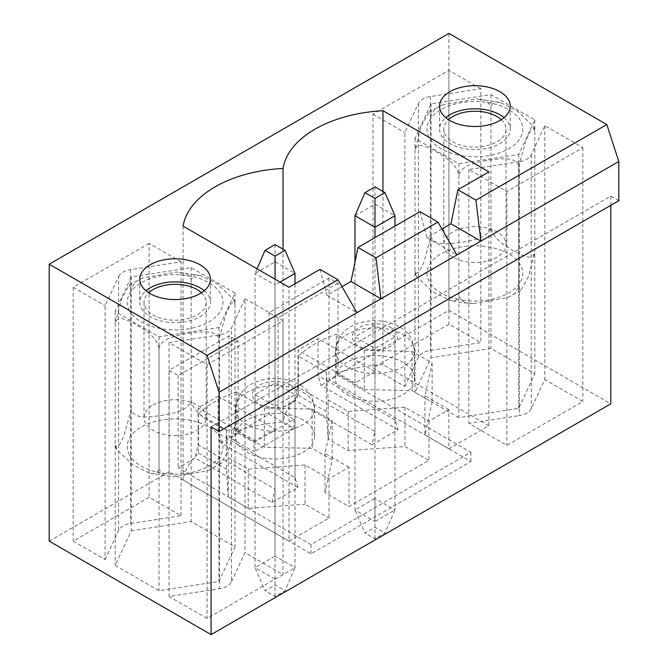 <?xml version="1.0" encoding="UTF-8"?>
<svg xmlns="http://www.w3.org/2000/svg" width="668" height="668" viewBox="0 0 668 668"><rect width="100%" height="100%" fill="white"/><g stroke="black" fill="none" stroke-linecap="round" stroke-linejoin="round"><path stroke-width="0.5" stroke-dasharray="3.34 2.5" d="M519.295 161.723L468.852 169.53L506.887 191.491L582.838 147.636L544.804 125.676L531.285 154.801A16.959 9.795 180 0 1 519.295 161.723L519.295 415.596A16.959 9.795 180 0 0 531.285 408.666L544.804 379.549L582.838 401.51L506.887 445.356L468.852 423.395L519.295 415.596M544.804 125.676L544.804 379.549M582.838 147.636L582.838 401.51M105.093 559.559L118.603 530.434A16.959 9.795 180 0 1 130.602 523.512L181.036 515.713L149.123 497.284L73.171 541.13L105.093 559.559L105.093 305.694L118.603 276.569L118.603 530.434M131.254 530.818L191.157 521.549L235.002 546.867L218.954 581.452L159.051 590.712L115.205 565.404L131.254 530.818L131.254 276.953L191.157 267.684L235.002 293.001L218.954 327.579L159.051 336.847L115.205 311.53L131.254 276.953M49.19 541.13L169.113 471.9L311.012 553.822L470.907 461.513L329.007 379.583L448.921 310.344L610.819 403.814M231.479 581.761L244.997 552.636L283.032 574.597L207.08 618.443L169.046 596.482L219.488 588.683A16.959 9.795 180 0 0 231.479 581.761L231.479 327.888L244.997 298.771L244.997 552.636M458.858 417.625L415.003 392.308L431.06 357.731L490.955 348.462L534.809 373.779L518.76 408.357L458.858 417.625L458.858 163.76L415.003 138.443L431.06 103.857L490.955 94.597L534.809 119.906L518.76 154.492L458.858 163.76M404.891 386.471L418.41 357.347A16.959 9.795 180 0 1 430.401 350.424L480.843 342.626L448.921 324.197L372.978 368.043L404.891 386.471L404.891 132.606L418.41 103.482A16.959 9.795 180 0 1 430.401 96.559L480.843 88.752L480.843 342.626M506.887 191.491L506.887 445.356M468.852 169.53L468.852 423.395M504.039 117.635A35.329 20.399 180 0 1 510.235 129.174A35.329 20.399 180 0 1 488.425 148.02A35.329 20.399 180 0 1 449.923 143.603A35.329 20.399 180 0 1 439.577 129.174A35.329 20.399 180 0 1 445.773 117.635M204.241 290.722A35.329 20.399 180 0 1 210.437 302.262A35.329 20.399 180 0 1 175.108 322.661A35.329 20.399 180 0 1 139.771 302.262A35.329 20.399 180 0 1 145.966 290.722M371.976 444.779L397.961 429.775L394.963 419.972L394.963 336.889L374.973 325.349L374.973 371.5L318.01 338.618L298.02 350.157L298.02 387.081L374.973 431.511L371.976 444.779L295.022 400.349L278.038 410.16L294.029 419.395L254.049 442.475L254.049 451.702L229.066 437.281L269.045 414.202L294.029 428.622L254.049 451.702M397.961 429.775L321.007 385.352L318.01 375.541L318.01 338.618M238.067 340.922L178.106 375.541L169.113 370.348L229.066 335.728L238.067 340.922L238.067 433.24L221.075 443.051L298.02 487.473L272.043 502.478L195.089 458.048L178.106 467.859L311.012 544.595L470.907 452.278L338 375.541L321.007 385.352M238.067 433.24L254.049 442.475M419.947 211.681L426.935 237.649L441.932 228.99M448.921 409.584L424.94 395.74L432.104 362.949L412.114 351.41L364.319 350.349L336.338 334.192A110.863 64.003 0 0 0 298.362 356.119L326.343 372.276L328.172 399.873L348.162 411.413L404.95 407.28L428.94 421.124L448.921 409.584L448.921 448.821L488.901 425.741L488.901 171.868M428.94 421.124L428.94 460.361L348.988 506.511L325.007 492.667L332.171 459.876L312.181 448.337L264.378 447.276L236.397 431.127A110.863 64.003 0 0 1 283.032 422.276L283.032 249.181M348.988 467.283L325.007 453.43L332.171 420.64L312.181 409.1L264.378 408.048L236.397 391.891A110.863 64.003 0 0 0 198.429 413.818L226.41 429.975L228.239 457.572L248.22 469.111L305.017 464.97L329.007 478.822L348.988 467.283L348.988 506.511M329.007 478.822L329.007 518.051L289.027 541.13L289.027 287.265M320.005 269.379L327.003 295.339L341.991 286.689M488.901 425.741L382.964 364.578L382.964 191.491M382.964 364.578A110.863 64.003 0 0 0 336.338 373.429L336.338 334.192M298.362 356.119L298.362 395.356A110.863 64.003 0 0 0 283.032 422.276M236.397 391.891L236.397 431.127M198.429 413.818L198.429 453.046A110.863 64.003 0 0 0 183.099 479.975L183.099 226.11M298.362 395.356L326.343 411.505L328.172 439.11L348.162 450.641L404.95 446.508L428.94 460.361M326.343 372.276L326.343 411.505M346.993 394.579A39.571 22.846 0 0 0 390.12 399.531A39.571 22.846 0 0 0 414.544 378.43A39.571 22.846 0 0 0 402.954 362.273A39.571 22.846 0 0 0 359.827 357.322A39.571 22.846 0 0 0 335.403 378.43A39.571 22.846 0 0 0 346.993 394.579M364.319 350.349L364.319 389.586L336.338 373.429M448.921 448.821L424.94 434.968L432.104 402.178L412.114 390.638L364.319 389.586M404.95 407.28L404.95 446.508M348.162 411.413L348.162 450.641M328.172 399.873L328.172 439.11M412.114 351.41L412.114 390.638M432.104 362.949L432.104 402.178M424.94 395.74L424.94 434.968M327.003 295.339L356.988 312.649M211.08 426.894L610.819 196.108L618.81 200.717M610.819 205.335L610.819 196.108M272.043 502.478L275.041 489.201L198.087 444.779L195.089 458.048M221.075 443.051L218.077 433.24L218.077 396.316L198.087 407.856L198.087 444.779M298.02 487.473L295.022 477.662L218.077 433.24M218.077 396.316L275.041 429.198L255.051 440.738L198.087 407.856M229.066 335.728L229.066 437.281M178.106 375.541L178.106 467.859M255.051 440.738L255.051 394.579L275.041 406.119L295.022 394.579L275.041 383.04L255.051 394.579M275.041 489.201L275.041 406.119M311.012 544.595L311.012 553.822M470.907 452.278L470.907 461.513M394.963 419.972L318.01 375.541M169.113 370.348L169.113 471.9M294.029 419.395L294.029 428.622M338 283.224L278.038 317.843L269.045 312.649L329.007 278.038L338 283.224L338 375.541M329.007 278.038L329.007 379.583M295.022 477.662L295.022 394.579M275.041 429.198L275.041 383.04M303.021 419.972A39.571 22.846 0 0 0 259.894 415.02A39.571 22.846 0 0 0 235.47 436.12A39.571 22.846 0 0 0 247.06 452.278A39.571 22.846 0 0 0 290.179 457.229A39.571 22.846 0 0 0 314.611 436.12A39.571 22.846 0 0 0 303.021 419.972M305.017 464.97L305.017 504.206L329.007 518.051M248.22 469.111L248.22 508.34L305.017 504.206M228.239 457.572L228.239 496.8L248.22 508.34M226.41 429.975L226.41 469.203L228.239 496.8M198.429 453.046L226.41 469.203M264.378 408.048L264.378 447.276M312.181 409.1L312.181 448.337M332.171 420.64L332.171 459.876M325.007 453.43L325.007 492.667M183.099 479.975L289.027 541.13M298.02 387.081L295.022 400.349M278.038 317.843L278.038 410.16M448.921 33.4L448.921 310.344M269.045 312.649L269.045 414.202M374.973 371.5L354.984 383.04L298.02 350.157M354.984 383.04L354.984 336.889L374.973 348.42L394.963 336.889M374.973 431.511L374.973 348.42M374.973 325.349L354.984 336.889M426.935 237.649L456.92 254.951M191.157 267.684L191.157 521.549M235.002 293.001L235.002 546.867M218.954 327.579L218.954 581.452M159.051 336.847L159.051 590.712M115.205 311.53L115.205 565.404M118.603 276.569A16.959 9.795 0 0 1 130.602 269.647L181.036 261.839L181.036 515.713M181.036 261.839L149.123 243.419L149.123 497.284M149.123 243.419L73.171 287.265L73.171 541.13M73.171 287.265L105.093 305.694M244.997 298.771L283.032 320.732L207.08 364.578L169.046 342.617L169.046 596.482M207.08 364.578L207.08 618.443M169.046 342.617L219.488 334.818A16.959 9.795 0 0 0 231.479 327.888M283.032 320.732L283.032 574.597M415.003 138.443L415.003 392.308M431.06 103.857L431.06 357.731M490.955 94.597L490.955 348.462M534.809 119.906L534.809 373.779M518.76 154.492L518.76 408.357M480.843 88.752L448.921 70.324L372.978 114.178L372.978 368.043M372.978 114.178L404.891 132.606M448.921 70.324L448.921 324.197M275.041 596.524L275.041 579.214L295.022 567.675L285.036 590.754L275.041 596.524L265.046 590.754L275.041 584.984L285.036 590.754M275.041 579.214L275.041 284.96L255.051 273.421L255.051 567.675L275.041 579.214M257.055 268.803L255.051 273.421L275.041 261.881L275.041 556.135L295.022 567.675L295.022 283.8M280.034 282.071L275.041 284.96L275.041 279.191M275.041 584.984L275.041 556.135L255.051 567.675L265.046 590.754M275.041 244.571L275.041 261.881L295.022 273.421M374.973 538.825L374.973 521.516L394.963 509.976L384.968 533.056L374.973 538.825L364.978 533.056L374.973 527.286L384.968 533.056M354.984 262.04L354.984 509.976L374.973 521.516L374.973 237.641M354.984 215.722L374.973 204.183L374.973 498.437L394.963 509.976L394.963 226.11M374.973 527.286L374.973 498.437L354.984 509.976L364.978 533.056M374.973 186.873L374.973 204.183L394.963 215.722M201.477 292.759A31.095 17.953 180 0 1 206.195 302.262A31.095 17.953 180 0 1 175.108 320.214A31.095 17.953 180 0 1 144.012 302.262A31.095 17.953 180 0 1 148.73 292.759M159.051 348.387C156.721 336.305 144.672 330.025 137.107 325.207C129.559 321.275 117.443 313.709 115.205 323.07L121.584 298.955L129.241 285.219L131.254 288.493L135.153 282.088L142.451 278.013L176.678 272.043L185.863 273.429L191.157 279.224L194.43 274.957L200.35 275.475L217.451 284.025L233.491 299.306L235.002 304.541L234.618 301.694L230.736 304.09L226.36 312.682L218.954 339.119C215.864 328.932 199.398 332.079 189.094 333.223C178.698 335.269 162.165 337.215 159.051 348.387L159.051 469.554L164.345 475.349L173.53 476.735L207.765 470.756L215.071 466.681L218.954 460.285L220.974 463.55L228.631 449.815L235.002 425.7C232.673 435.085 220.624 427.462 213.059 423.545C205.51 418.752 193.394 412.331 191.157 400.382C188.067 411.53 171.601 413.475 161.297 415.521C150.901 416.69 134.36 419.863 131.254 409.651L123.847 436.112L119.463 444.704L115.597 447.076L115.205 444.237L116.725 449.464L132.74 464.736L149.857 473.295L155.786 473.821L159.051 469.554M218.954 339.119L218.954 460.285M131.254 288.493L131.254 409.651M115.205 323.07L115.205 444.237M153.122 404.967A31.095 17.953 180 0 1 187.007 401.076A31.095 17.953 180 0 1 206.195 417.659A31.095 17.953 180 0 1 175.108 435.611A31.095 17.953 180 0 1 144.012 417.659A31.095 17.953 180 0 1 153.122 404.967M235.002 304.541L235.002 425.7M191.157 279.224L191.157 400.382M501.284 119.672A31.095 17.953 180 0 1 506.002 129.174A31.095 17.953 180 0 1 478.964 146.977A31.095 17.953 180 0 1 444.871 133.825A31.095 17.953 180 0 1 443.811 129.174A31.095 17.953 180 0 1 448.529 119.672M518.76 166.031C515.571 155.794 499.113 159.009 488.776 160.153C478.463 162.182 461.914 164.169 458.858 175.3C456.52 163.217 444.47 156.93 436.914 152.112C429.357 148.187 417.249 140.622 415.003 149.983L421.366 125.918L429.04 112.132L431.06 115.397L434.951 109.001L442.249 104.926L476.476 98.947L485.678 100.342L490.955 106.137L494.228 101.862L500.157 102.388L517.257 110.938L533.289 126.219L534.809 131.446L534.417 128.607L530.559 130.97L526.184 139.528L518.76 166.031L518.76 287.198L520.773 290.463L528.421 276.752L534.809 252.613C532.471 261.998 520.422 254.374 512.865 250.458C505.309 245.665 493.193 239.244 490.955 227.295C487.774 238.526 471.307 240.396 460.978 242.451C450.666 243.611 434.116 246.742 431.06 236.564L423.671 262.967L419.279 271.6L415.396 273.989L415.003 271.15L416.523 276.377L432.538 291.649L449.656 300.208L455.593 300.725L458.858 296.467L464.16 302.262L473.336 303.648L507.563 297.669L514.869 293.586L518.76 287.198M534.809 131.446L534.809 252.613M415.003 149.983L415.003 271.15M458.858 175.3L458.858 296.467M444.871 249.214A31.095 17.953 180 0 1 443.811 244.571A31.095 17.953 180 0 1 474.906 226.619A31.095 17.953 180 0 1 506.002 244.571A31.095 17.953 180 0 1 478.964 262.365A31.095 17.953 180 0 1 444.871 249.214M490.955 106.137L490.955 227.295M431.06 115.397L431.06 236.564M531.285 154.801L531.285 408.666M430.401 96.559L430.401 350.424M418.41 103.482L418.41 357.347M291.031 385.352A22.612 13.051 180 0 1 280.894 407.196A22.612 13.051 180 0 1 253.197 391.206A22.612 13.051 180 0 1 291.031 385.352M303.021 392.275A39.571 22.846 180 0 1 314.611 408.432A39.571 22.846 180 0 1 275.041 431.277A39.571 22.846 180 0 1 235.47 408.432A39.571 22.846 180 0 1 259.894 387.323A39.571 22.846 180 0 1 303.021 392.275M390.964 327.654A22.612 13.051 180 0 1 380.827 349.498A22.612 13.051 180 0 1 353.13 333.507A22.612 13.051 180 0 1 390.964 327.654M402.954 334.576A39.571 22.846 180 0 1 414.544 350.733A39.571 22.846 180 0 1 374.973 373.579A39.571 22.846 180 0 1 335.403 350.733A39.571 22.846 180 0 1 359.827 329.625A39.571 22.846 180 0 1 402.954 334.576M130.602 269.647L130.602 523.512M219.488 334.818L219.488 588.683M128.857 309.418A47.879 27.647 0 0 0 208.959 321.809A47.879 27.647 0 0 0 187.499 275.567A47.879 27.647 0 0 0 128.857 309.418M128.857 453.664A47.879 27.647 0 0 0 208.959 466.055A47.879 27.647 0 0 0 187.499 419.805A47.879 27.647 0 0 0 128.857 453.664M462.515 155.878A47.879 27.647 0 0 0 521.157 122.019A47.879 27.647 0 0 0 441.047 109.627A47.879 27.647 0 0 0 462.515 155.878M462.515 300.124A47.879 27.647 0 0 0 521.157 266.265A47.879 27.647 0 0 0 441.047 253.873A47.879 27.647 0 0 0 462.515 300.124M439.577 106.095L439.577 129.174M510.235 106.095L510.235 129.174M314.611 436.12L314.611 408.432L312.232 397.844C309.551 392.291 305.309 387.849 299.506 384.509C288.008 378.397 275.517 376.886 262.031 379.975C254.725 381.762 248.605 385.002 243.67 389.711L237.858 397.811L235.47 408.432L235.47 436.12M414.544 378.43L414.544 350.733L412.164 340.146C409.484 334.593 405.242 330.151 399.439 326.811C387.941 320.707 375.449 319.187 361.964 322.277C354.658 324.064 348.537 327.312 343.602 332.013L337.791 340.112L335.403 350.733L335.403 378.43M139.771 279.191L139.771 302.262M210.437 279.191L210.437 302.262M116.725 449.464L115.597 447.076M149.857 473.295L173.53 476.735M220.966 463.55L207.765 470.756M234.618 301.694L233.491 299.306M200.35 275.475L176.678 272.043M142.451 278.013L129.241 285.228M144.012 302.262L144.012 417.659M206.195 302.262L206.195 417.659M473.336 303.639L460.352 302.546L449.656 300.208M507.563 297.669L520.773 290.463M416.523 276.377L415.396 273.989M534.417 128.607L533.289 126.219M500.157 102.388L476.476 98.956M442.249 104.926L429.04 112.141M443.811 129.174L443.811 244.571M506.002 129.174L506.002 244.571"/><path stroke-width="1" d="M200.091 264.762A35.329 20.399 180 0 1 210.437 279.191A35.329 20.399 180 0 1 175.108 299.581A35.329 20.399 180 0 1 139.771 279.191A35.329 20.399 180 0 1 161.581 260.345A35.329 20.399 180 0 1 200.091 264.762M457.914 189.754L475.908 200.141L606.82 124.557L448.921 33.4L49.19 264.186L207.08 355.343L338 279.767L320.005 269.379L289.027 287.265L183.099 226.11A110.863 64.003 0 0 1 283.032 168.411A110.863 64.003 0 0 1 382.964 110.713L488.901 171.868L457.914 189.754L450.925 223.797L480.902 241.106L475.908 200.141M449.923 120.524A35.329 20.399 180 0 1 439.577 106.095A35.329 20.399 180 0 1 474.906 85.696A35.329 20.399 180 0 1 510.235 106.095A35.329 20.399 180 0 1 488.425 124.941A35.329 20.399 180 0 1 449.923 120.524M610.819 205.335L610.819 403.814L211.08 634.6L49.19 541.13L49.19 264.186M445.773 117.635A35.329 20.399 180 0 1 499.889 114.754A35.329 20.399 180 0 1 504.039 117.635M341.991 286.689L350.992 281.495L357.981 247.452L419.947 211.681L437.932 222.068L375.975 257.84L380.969 298.805L456.92 254.951L437.932 222.068M357.981 247.452L375.975 257.84M145.966 290.722A35.329 20.399 180 0 1 200.091 287.841A35.329 20.399 180 0 1 204.241 290.722M207.08 355.343L219.079 392.275L356.988 312.649L338 279.767M219.079 392.275L219.079 431.503L618.81 200.717L618.81 161.489L456.92 254.951M618.81 161.489L606.82 124.557M441.932 228.99L450.925 223.797M382.964 191.491L382.964 110.713M283.032 249.181L283.032 168.411M350.992 281.495L380.969 298.805L356.988 312.649M219.079 431.503L211.08 426.894L211.08 634.6M265.046 250.341L275.041 256.111L285.036 250.341L275.041 244.571L265.046 250.341L257.055 268.803M295.022 283.8L295.022 273.421L280.034 282.071M295.022 273.421L285.036 250.341M275.041 279.191L275.041 256.111M364.978 192.643L374.973 198.413L384.968 192.643L374.973 186.873L364.978 192.643L354.984 215.722L354.984 262.04M374.973 237.641L374.973 227.262L354.984 215.722M394.963 226.11L394.963 215.722L374.973 227.262L374.973 198.413M394.963 215.722L384.968 192.643M148.73 292.759A31.095 17.953 180 0 1 153.122 289.57A31.095 17.953 180 0 1 201.477 292.759M448.529 119.672A31.095 17.953 180 0 1 501.284 119.672"/></g></svg>
